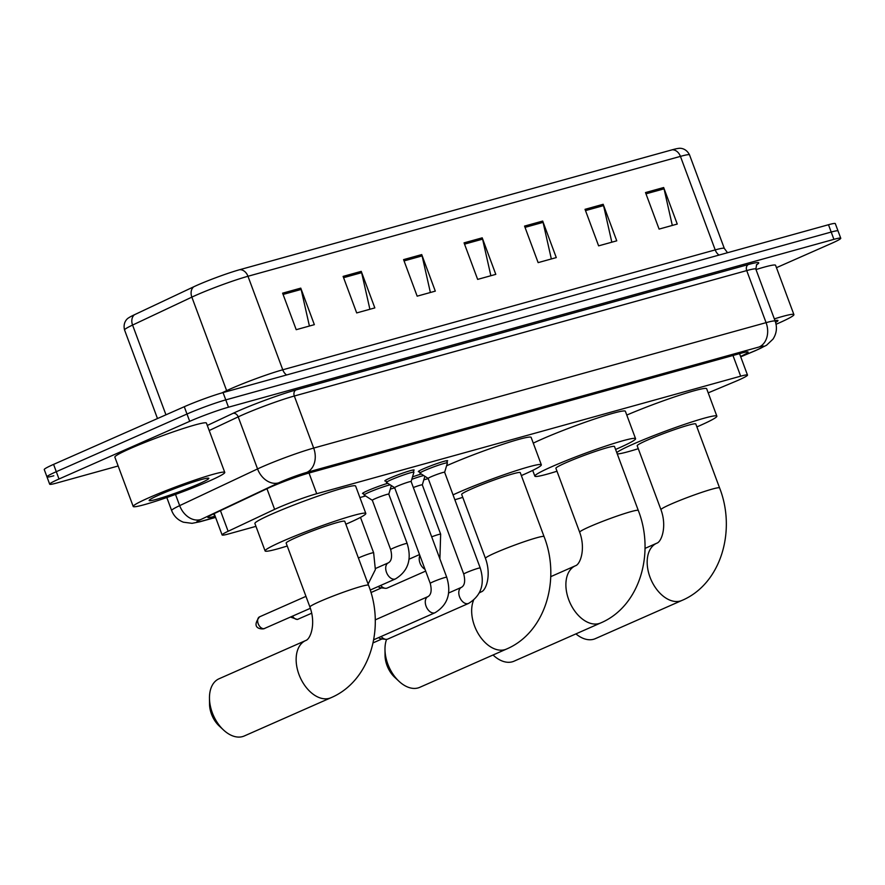 <?xml version="1.0" encoding="UTF-8"?>
<svg xmlns="http://www.w3.org/2000/svg" width="885" height="885" viewBox="0 0 885 885"><rect width="100%" height="100%" fill="white"/><g stroke="black" fill="none" stroke-linecap="round" stroke-linejoin="round"><path stroke-width="1.33" d="M363.569 493.542A15.631 1.117 -20.4 0 1 362.518 493.52A15.631 1.117 -20.4 0 1 367.496 490.755A15.631 1.117 -20.4 0 1 387.818 483.321M385.893 480.953A15.631 1.117 -20.4 0 1 384.842 480.92A15.631 1.117 -20.4 0 1 389.809 478.154A15.631 1.117 -20.4 0 1 405.352 472.214A15.631 1.117 -20.4 0 1 414.136 470.023A15.631 1.117 -20.4 0 1 413.361 470.731M419.39 471.661A15.631 1.117 -20.4 0 1 418.339 471.639A15.631 1.117 -20.4 0 1 423.318 468.873A15.631 1.117 -20.4 0 1 438.86 462.921A15.631 1.117 -20.4 0 1 447.644 460.742A15.631 1.117 -20.4 0 1 446.87 461.439M708.199 392.863L734.318 381.911A29.305 2.091 159.6 0 0 738.178 380.262A29.305 2.091 159.6 0 0 747.504 375.074A29.305 2.091 159.6 0 0 740.679 376.18L316.719 493.719A29.305 2.091 159.6 0 0 274.627 509.362L228.12 531.277A29.305 2.091 159.6 0 0 222.113 534.96A29.305 2.091 159.6 0 0 228.938 533.843L255.964 526.354M359.896 497.547L365.582 495.965M390.318 489.106L394.721 487.889M423.827 479.825L428.229 478.597M412.51 476.915A15.631 1.117 -20.4 0 1 421.326 474.028M740.579 356.445A29.305 2.091 159.6 0 0 748.102 352.064A29.305 2.091 159.6 0 0 741.265 353.181L309.429 472.9A29.305 2.091 159.6 0 0 267.336 488.542L213.871 513.742A29.305 2.091 159.6 0 0 207.853 517.426A29.305 2.091 159.6 0 0 214.679 516.309L215.132 516.187M118.159 465.986L56.518 483.077A29.305 2.091 -20.4 0 1 49.682 484.183A29.305 2.091 -20.4 0 1 59.007 479.006L189.711 421.326A29.305 2.091 -20.4 0 1 228.496 407.2L833.913 239.348A29.305 2.091 -20.4 0 1 840.75 238.242A29.305 2.091 -20.4 0 1 831.424 243.43L776.455 267.679M53.797 475.776A29.305 2.091 -20.4 0 1 46.971 476.882L44.25 469.57A29.305 2.091 -20.4 0 1 53.576 464.393L184.279 406.724A29.305 2.091 -20.4 0 1 223.053 392.586L828.482 224.735L831.203 232.047A29.305 2.091 -20.4 0 1 838.029 230.93A29.305 2.091 -20.4 0 0 831.203 232.047L225.775 399.887L831.203 232.047L833.913 239.348M184.279 406.724L186.989 414.025A29.305 2.091 -20.4 0 1 225.775 399.887A29.305 2.091 -20.4 0 0 186.989 414.025L56.297 471.694L186.989 414.025L189.711 421.326M46.971 476.882A29.305 2.091 -20.4 0 1 56.297 471.694A29.305 2.091 -20.4 0 0 46.971 476.882L49.682 484.183M282.614 293.167L296.209 329.696L314.352 324.662L300.767 288.134L282.614 293.167M309.418 326.034L301.154 289.439A7.81 5.985 -105.5 0 0 300.767 288.134M343.103 276.397L356.688 312.925L374.831 307.903L361.246 271.363L343.103 276.397M369.897 309.263L361.633 272.668A7.81 5.985 -105.5 0 0 361.246 271.363M403.582 259.626L417.167 296.165L435.309 291.132L421.725 254.592L403.582 259.626M430.375 292.492L422.112 255.909A7.81 5.985 -105.5 0 0 421.725 254.592M645.508 192.554L659.093 229.093L677.246 224.06L663.661 187.531L645.508 192.554M672.312 225.432L664.049 188.837A7.81 5.985 -105.5 0 0 663.661 187.531M585.029 209.325L598.614 245.853L616.756 240.831L603.172 204.291L585.029 209.325M611.823 242.191L603.559 205.597A7.81 5.985 -105.5 0 0 603.172 204.291M524.551 226.095L538.135 262.624L556.278 257.59L542.693 221.062L524.551 226.095M551.344 258.962L543.08 222.367A7.81 5.985 -105.5 0 0 542.693 221.062M464.061 242.855L477.646 279.394L495.799 274.361L482.214 237.833L464.061 242.855M490.865 275.733L482.602 239.138A7.81 5.985 -105.5 0 0 482.214 237.833M134.465 314.728A9.768 7.445 64.8 0 0 132.573 325.072A39.073 2.799 159.6 0 0 124.553 329.972C122.506 321.797 128.137 318.014 128.613 317.881A32.048 2.29 -20.4 0 1 134.465 314.728L193.749 286.784A32.048 2.29 -20.4 0 1 239.769 269.682L672.213 149.797A32.048 2.29 -20.4 0 1 678.563 148.403C679.005 148.182 685.742 147.375 689.537 154.897A39.073 2.799 159.6 0 0 680.432 156.38A9.768 7.489 -105.5 0 0 672.213 149.797M828.482 224.735A29.305 2.091 -20.4 0 1 835.318 223.628L840.75 238.242M774.342 318.888A48.841 3.496 -20.4 0 1 793.911 314.617A48.841 3.496 -20.4 0 1 778.369 323.257A48.841 3.496 -20.4 0 1 776.068 324.264M756 269.571A48.841 3.496 -20.4 0 1 775.57 265.29L793.911 314.617M774.994 320.647A31.849 2.279 -20.4 0 1 777.849 320.414A31.849 2.279 -20.4 0 1 775.614 322.428M575.925 633.881A31.263 19.957 66.2 0 0 593.569 639.28A31.263 19.957 66.2 0 0 595.317 638.66L681.992 600.417A31.263 19.957 -113.8 0 1 680.244 601.037A31.263 19.957 -113.8 0 1 650.541 578.536A31.263 19.957 -113.8 0 1 656.758 543.213L644.999 548.401M660.962 509.694A31.263 2.235 159.6 0 1 670.918 504.162A31.263 2.235 159.6 0 1 712.281 489.084A31.263 2.235 159.6 0 1 719.571 487.901L695.798 423.97A31.263 2.235 159.6 0 0 678.22 428.351A31.263 2.235 159.6 0 0 647.134 440.232A31.263 2.235 159.6 0 0 637.189 445.763L660.962 509.694C667.135 526.409 661.593 541.897 656.758 543.213M616.768 452.6A53.731 3.839 -20.4 0 1 633.229 444.093A53.731 3.839 -20.4 0 1 686.638 423.661A53.731 3.839 -20.4 0 1 716.85 416.138A53.731 3.839 -20.4 0 1 699.758 425.652A53.731 3.839 -20.4 0 1 696.882 426.902M626.779 415.065A53.731 3.839 -20.4 0 1 678.629 395.54A53.731 3.839 -20.4 0 1 706.661 388.736L716.85 416.138M638.284 448.695A53.731 3.839 -20.4 0 1 617.265 453.939M493.31 655.243L493.045 655A31.263 19.957 66.2 0 0 493.31 655.243A31.263 19.957 66.2 0 0 512.282 661.814A31.263 19.957 66.2 0 0 514.03 661.195L600.705 622.952A31.263 19.957 -113.8 0 1 598.957 623.571A31.263 19.957 -113.8 0 1 569.254 601.07A31.263 19.957 -113.8 0 1 575.471 565.747L550.724 576.666M579.675 532.239A31.263 2.235 159.6 0 1 589.631 526.708A31.263 2.235 159.6 0 1 630.994 511.63A31.263 2.235 159.6 0 1 638.284 510.435L614.5 446.505A31.263 2.235 159.6 0 0 596.933 450.885A31.263 2.235 159.6 0 0 565.847 462.766A31.263 2.235 159.6 0 0 555.902 468.298L579.675 532.239C585.848 548.943 580.306 564.431 575.471 565.747M556.997 471.229A53.731 3.839 -20.4 0 1 534.839 476.13A53.731 3.839 -20.4 0 1 551.941 466.627A53.731 3.839 -20.4 0 1 605.351 446.195A53.731 3.839 -20.4 0 1 635.563 438.672A53.731 3.839 -20.4 0 1 618.471 448.186A53.731 3.839 -20.4 0 1 615.595 449.436M533.279 443.142A53.731 3.839 -20.4 0 1 541.753 439.226A53.731 3.839 -20.4 0 1 595.163 418.804A53.731 3.839 -20.4 0 1 625.374 411.282L635.563 438.672M399.08 681.373L394.732 677.324A21.494 13.717 -113.8 0 1 385.041 655.365L384.986 649.424A31.263 19.957 66.2 0 0 399.08 681.373A31.263 19.957 66.2 0 0 418.052 687.944A31.263 19.957 66.2 0 0 419.8 687.313L506.474 649.07A31.263 19.957 -113.8 0 1 504.727 649.701A31.263 19.957 -113.8 0 1 478.929 634.811A31.263 19.957 -113.8 0 1 473.541 600.318M386.568 639.357A31.263 19.957 66.2 0 0 384.986 649.424M485.445 558.358A31.263 2.235 159.6 0 1 495.39 552.826A31.263 2.235 159.6 0 1 536.764 537.748A31.263 2.235 159.6 0 1 544.054 536.564L520.269 472.634A31.263 2.235 159.6 0 0 502.702 477.015A31.263 2.235 159.6 0 0 471.616 488.896A31.263 2.235 159.6 0 0 461.671 494.427L485.445 558.358C491.617 575.062 486.075 590.549 481.23 591.866L479.493 592.64M453.043 494.859A53.731 3.839 -20.4 0 1 457.711 492.757A53.731 3.839 -20.4 0 1 511.121 472.324A53.731 3.839 -20.4 0 1 541.332 464.802A53.731 3.839 -20.4 0 1 524.241 474.305A53.731 3.839 -20.4 0 1 521.365 475.566M446.571 465.776A53.731 3.839 -20.4 0 1 447.522 465.355A53.731 3.839 -20.4 0 1 500.932 444.923A53.731 3.839 -20.4 0 1 531.144 437.4L541.332 464.802M462.766 497.359A53.731 3.839 -20.4 0 1 454.857 499.737M223.562 730.036L219.214 725.988A21.494 13.717 -113.8 0 1 209.524 704.029L209.468 698.088A31.263 19.957 66.2 0 0 223.562 730.036A31.263 19.957 66.2 0 0 242.534 736.597A31.263 19.957 66.2 0 0 244.282 735.977L330.957 697.734A31.263 19.957 -113.8 0 1 329.209 698.353A31.263 19.957 -113.8 0 1 299.506 675.852A31.263 19.957 -113.8 0 1 305.712 640.53L219.037 678.773A31.263 19.957 66.2 0 0 209.468 698.088M309.927 607.022A31.263 2.235 159.6 0 1 319.872 601.49A31.263 2.235 159.6 0 1 361.246 586.412A31.263 2.235 159.6 0 1 368.525 585.228L344.752 521.298A31.263 2.235 159.6 0 0 327.173 525.668A31.263 2.235 159.6 0 0 296.099 537.56A31.263 2.235 159.6 0 0 286.154 543.091L309.927 607.022C316.1 623.726 310.558 639.213 305.712 640.53M287.238 546.012A53.731 3.839 -20.4 0 1 265.091 550.924A53.731 3.839 -20.4 0 1 282.193 541.41A53.731 3.839 -20.4 0 1 335.603 520.988A53.731 3.839 -20.4 0 1 365.815 513.466A53.731 3.839 -20.4 0 1 348.723 522.969A53.731 3.839 -20.4 0 1 345.847 524.219M265.091 550.924L254.902 523.522A53.731 3.839 -20.4 0 1 271.994 514.008A53.731 3.839 -20.4 0 1 325.415 493.587A53.731 3.839 -20.4 0 1 355.626 486.064L365.815 513.466M463.751 574.1A8.795 0.631 -20.4 0 1 466.539 572.54A8.795 0.631 -20.4 0 1 477.823 568.402A8.795 0.631 -20.4 0 1 480.223 567.971C485.102 583.868 481.219 595.682 468.574 603.415A8.795 5.609 -113.8 0 1 468.077 603.592A8.795 5.609 -113.8 0 1 467.734 603.67A8.795 5.609 -113.8 0 1 459.625 596.999A8.795 5.609 -113.8 0 1 461.472 587.33C464.702 585.439 465.455 581.036 463.751 574.1L428.152 478.387A8.795 0.631 -20.4 0 1 428.152 478.387A8.795 0.631 -20.4 0 1 430.951 476.827A8.795 0.631 -20.4 0 1 439.69 473.486A8.795 0.631 -20.4 0 1 444.635 472.258A8.795 0.631 -20.4 0 1 444.635 472.291M428.152 478.398L419.977 473.165A14.658 1.051 -20.4 0 1 419.944 473.121A14.658 1.051 -20.4 0 1 424.601 470.532A14.658 1.051 -20.4 0 1 439.17 464.957A14.658 1.051 -20.4 0 1 447.412 462.91A14.658 1.051 -20.4 0 1 447.412 462.966L444.635 472.269L480.223 567.971M468.574 603.415L387.818 639.047A8.795 5.609 -113.8 0 1 387.32 639.224A8.795 5.609 -113.8 0 1 385.816 639.335A8.795 5.609 -113.8 0 1 381.147 636.492M385.816 639.335L381.258 638.848A6.35 4.049 -113.8 0 1 378.669 637.587M430.243 583.392A8.795 0.631 -20.4 0 1 433.042 581.832A8.795 0.631 -20.4 0 1 444.314 577.695A8.795 0.631 -20.4 0 1 446.726 577.263C451.593 593.16 447.71 604.975 435.066 612.708A8.795 5.609 -113.8 0 1 434.568 612.885A8.795 5.609 -113.8 0 1 434.225 612.962A8.795 5.609 -113.8 0 1 426.116 606.291A8.795 5.609 -113.8 0 1 427.964 596.612C431.194 594.731 431.957 590.317 430.243 583.392L394.644 487.679A8.795 0.631 -20.4 0 1 394.644 487.679A8.795 0.631 -20.4 0 1 397.442 486.119A8.795 0.631 -20.4 0 1 406.182 482.779A8.795 0.631 -20.4 0 1 411.127 481.54A8.795 0.631 -20.4 0 1 411.127 481.584M394.644 487.69L386.468 482.458A14.658 1.051 -20.4 0 1 386.435 482.413A14.658 1.051 -20.4 0 1 391.093 479.814A14.658 1.051 -20.4 0 1 405.662 474.249A14.658 1.051 -20.4 0 1 413.903 472.192A14.658 1.051 -20.4 0 1 413.903 472.258L411.127 481.562L446.726 577.263M413.35 487.513A8.795 0.631 -20.4 0 1 422.311 484.847A8.795 0.631 -20.4 0 1 422.311 484.891L440.653 534.164A8.795 0.631 -20.4 0 0 438.252 534.606A8.795 0.631 -20.4 0 0 431.692 536.83M411.791 479.327A14.658 1.051 -20.4 0 1 423.705 475.555M425.663 571.091L387.309 588.005A8.795 5.609 -113.8 0 1 385.318 588.293L380.76 587.806A6.35 4.049 -113.8 0 1 378.172 586.545M385.318 588.293A8.795 5.609 -113.8 0 1 380.638 585.461M372.353 500.302A8.795 0.631 -20.4 0 1 372.32 500.268A8.795 0.631 -20.4 0 1 375.118 498.709A8.795 0.631 -20.4 0 1 383.858 495.368A8.795 0.631 -20.4 0 1 388.803 494.14A8.795 0.631 -20.4 0 1 388.803 494.173L407.144 543.456A8.795 0.631 -20.4 0 0 404.744 543.888A8.795 0.631 -20.4 0 0 393.46 548.036A8.795 0.631 -20.4 0 0 390.661 549.585C392.376 556.521 391.624 560.935 388.393 562.816L375.528 568.491M372.331 500.291L364.155 495.047A14.658 1.051 -20.4 0 1 364.111 495.003A14.658 1.051 -20.4 0 1 368.779 492.414A14.658 1.051 -20.4 0 1 390.197 484.847M148.746 497.812A48.841 3.496 -20.4 0 1 197.311 479.239A48.841 3.496 -20.4 0 1 224.768 472.402A48.841 3.496 -20.4 0 1 209.236 481.042A48.841 3.496 -20.4 0 1 160.672 499.616A48.841 3.496 -20.4 0 1 133.204 506.452A48.841 3.496 -20.4 0 1 148.746 497.812M133.204 506.452L114.862 457.136A48.841 3.496 -20.4 0 1 130.405 448.485A48.841 3.496 -20.4 0 1 178.969 429.922A48.841 3.496 -20.4 0 1 206.426 423.085L224.768 472.402M198.705 483.962A31.849 2.279 -20.4 0 1 166.07 496.385A31.849 2.279 -20.4 0 1 149.156 500.346A31.849 2.279 -20.4 0 1 159.278 494.892A31.849 2.279 -20.4 0 1 189.943 483.11A31.849 2.279 -20.4 0 1 208.705 478.199A31.849 2.279 -20.4 0 1 198.705 483.962M732.968 355.471L740.679 376.18M220.453 510.634L228.12 531.277M266.949 488.719L274.627 509.362M309.009 473.01L316.719 493.719M740.701 356.755L754.883 350.814A19.536 1.394 159.6 0 0 757.46 349.708A19.536 1.394 159.6 0 0 759.12 346.986L306.708 472.413A19.536 1.394 159.6 0 0 280.855 481.838A19.536 1.394 159.6 0 0 278.653 482.834L200.762 519.55A19.536 1.394 159.6 0 0 201.304 521.265L215.542 517.316M166.8 497.525L171.646 510.545A39.073 2.799 -20.4 0 1 179.666 505.634L257.557 468.928A39.073 2.799 -20.4 0 1 261.971 466.926A39.073 2.799 -20.4 0 1 313.677 448.075L766.089 322.649A39.073 2.799 -20.4 0 1 775.194 321.166L755.834 269.106A39.073 2.799 159.6 0 0 746.719 270.589L294.318 396.015A39.073 2.799 159.6 0 0 242.612 414.866A39.073 2.799 159.6 0 0 238.198 416.868L209.203 430.53M207.311 425.464L232.921 413.395A43.962 3.142 -20.4 0 1 296.055 389.931L748.467 264.504A4.89 3.739 -105.5 0 0 746.719 270.589L766.089 322.649A19.536 14.968 74.5 0 1 759.12 346.986M232.921 413.395A4.89 3.717 -115.2 0 1 238.198 416.868L257.557 468.928A19.536 14.89 64.8 0 0 278.653 482.834M748.467 264.504A43.962 3.142 -20.4 0 1 756.354 264.925M228.496 407.2L223.053 392.586M59.007 479.006L53.576 464.393M306.708 472.413A19.536 14.968 74.5 0 0 313.677 448.075L294.318 396.015A4.89 3.739 -105.5 0 1 296.055 389.931M200.762 519.55A19.536 14.89 64.8 0 1 179.666 505.634L175.507 494.427M201.304 521.265A19.536 14.968 74.5 0 1 199.733 521.818L215.586 517.426M754.883 350.814A19.536 9.691 67.3 0 0 755.646 350.56L740.723 356.821M213.75 513.798L214.679 516.309M286.585 374.974A9.768 7.489 74.5 0 1 282.757 369.786L715.213 249.902A39.073 2.799 -20.4 0 1 724.317 248.419L689.537 154.897M193.749 286.784A9.768 7.445 64.8 0 0 191.857 297.128L226.637 390.65A39.073 2.799 -20.4 0 1 231.051 388.637A39.073 2.799 -20.4 0 1 282.757 369.786L247.977 276.264A39.073 2.799 159.6 0 0 191.857 297.128L132.573 325.072L165.949 414.811M239.769 269.682A9.768 7.489 74.5 0 1 247.977 276.264L680.432 156.38L715.213 249.902A9.768 7.489 74.5 0 0 719.029 255.079M221.748 392.951L226.637 390.65A9.768 7.445 -115.2 0 1 226.925 391.513M464.536 244.138L482.602 239.138M525.026 227.379L543.08 222.367M585.505 210.608L603.559 205.597M645.984 193.837L664.049 188.837M404.058 260.909L422.112 255.909M343.579 277.68L361.633 272.668M283.089 294.44L301.154 289.439M479.371 592.884A31.263 19.957 -113.8 0 1 481.23 591.866M424.977 569.254A8.795 5.609 -113.8 0 1 420.01 563.081A8.795 5.609 -113.8 0 1 419.888 555.559M298.533 618.991A6.35 4.049 -113.8 0 1 298.201 619.168A6.35 4.049 -113.8 0 1 297.847 619.29A6.35 4.049 -113.8 0 1 292.548 616.159M311.73 613.194L297.338 619.478A6.35 4.868 -105.5 0 0 297.847 619.29M407.144 543.456C412.023 559.353 408.129 571.168 395.495 578.901A8.795 5.609 -113.8 0 1 394.655 579.155A8.795 5.609 -113.8 0 1 386.502 572.374A8.795 5.609 -113.8 0 1 388.393 562.816M265.024 628.273A6.35 4.049 -113.8 0 1 264.692 628.45A6.35 4.049 -113.8 0 1 264.338 628.582A6.35 4.049 -113.8 0 1 258.309 624.002A6.35 4.049 -113.8 0 1 259.57 616.834A6.35 4.049 -113.8 0 1 259.925 616.701M310.381 608.294L263.83 628.759A6.35 4.868 -105.5 0 0 264.338 628.582M358.414 558.037A8.795 0.631 -20.4 0 1 359.952 557.318A8.795 0.631 -20.4 0 1 371.235 553.18A8.795 0.631 -20.4 0 1 373.636 552.749L375.362 569.63L368.105 584.067M739.539 353.657L747.504 375.074M214.17 513.599L222.113 534.96M755.646 350.56L766.51 345.272L773.003 339.121C776.632 333.501 777.362 327.516 775.194 321.166M756.686 264.538L755.834 269.106M171.646 510.545C173.869 516.154 177.785 520.037 183.405 522.194L192.034 523.334L199.733 521.818M124.553 329.972L157.486 418.539M727.536 252.723L724.317 248.419M719.571 487.901C736.375 530.458 721.175 583.823 681.992 600.417M638.284 510.435C655.088 552.992 639.888 606.358 600.705 622.952M534.839 476.13L532.704 470.389M544.054 536.564C560.858 579.111 545.658 632.487 506.474 649.07M368.525 585.228C385.34 627.775 370.14 681.151 330.957 697.734M447.412 462.91L446.593 460.709M461.472 587.33L448.606 593.005M419.944 473.121L419.125 470.931M373.094 642.875L382.043 638.926M413.903 472.192L413.085 470.001M427.964 596.612L375.218 619.887M386.435 482.413L385.617 480.223M435.066 612.708L373.702 639.778M439.889 558.889L440.653 534.164M419.523 554.574L409.036 559.198M422.322 484.869L424.866 476.296M370.959 592.552L381.535 587.883M388.814 494.151L391.358 485.588M372.32 500.268L390.661 549.585M395.495 578.901L370.195 590.063M364.111 495.003L363.304 492.812M290.49 617.066L297.338 619.478M360.483 517.382L373.636 552.749M263.83 628.759C262.436 629.268 250.134 629.169 259.57 616.834L305.967 596.357"/></g></svg>
